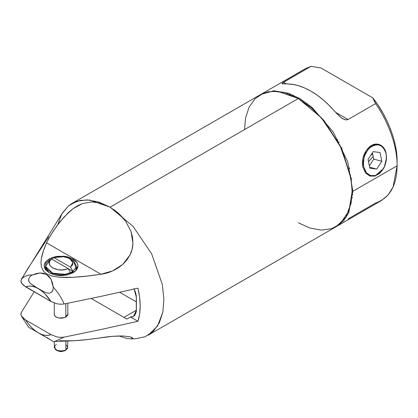 <?xml version="1.0" encoding="UTF-8"?>
<svg xmlns="http://www.w3.org/2000/svg" width="418" height="418" viewBox="0 0 418 418"><rect width="100%" height="100%" fill="white"/><g stroke="black" fill="none" stroke-linecap="round" stroke-linejoin="round"><path stroke-width="0.63" d="M298.321 222.794L309.968 228.045L321.332 230.114L331.547 228.719L339.923 224.095L348.936 210.986L352.134 191.726L351.099 179.003L341.548 148.594L323.689 120.499L311.556 108.063L298.321 98.517L312.094 108.351L324.07 120.619L341.689 148.343L351.115 178.345L352.134 191.726M44.841 268.638L45.437 267.661M73.025 260.44L73.025 258.972L65.971 256.532L51.67 257.76L46.56 260.858L44.235 264.918L44.151 265.874L49.105 272.782L45.437 269.61L44.475 267.781L44.151 265.874L44.475 263.972L45.437 262.138L49.105 258.972L54.591 256.856L57.762 256.297L64.362 256.297L67.533 256.856L73.025 258.972L75.125 260.451L76.687 262.138L77.649 263.972L77.978 265.874L77.649 267.781L76.687 269.61L75.125 271.303L73.025 272.782L67.533 274.898L61.065 275.64L57.762 275.452L54.591 274.898L49.105 272.782L62.721 275.593L75.125 271.303L77.978 265.874L77.246 263.042L73.025 258.972L73.025 260.44M54.815 341.449L64.147 337.122L101.193 329.462L137.935 321.306C140.929 311.985 140.929 300.939 137.935 288.164L101.193 296.32L64.147 303.985C61.362 297.642 57.71 291.994 53.19 287.035L51.064 279.308L46.544 274.459L40.081 272.964L32.322 274.987C27.807 274.73 24.155 276.162 21.37 279.287L62.522 212.819L68.495 205.891L76.87 201.262L87.085 199.872L98.444 201.936L110.096 207.187L298.321 98.517L321.332 117.766L339.923 145.25L350.524 175.696L352.123 190.362L351.099 203.252L345.864 217.219L336.375 226.561L148.144 335.236L157.633 325.888L162.874 311.922L163.893 299.032L162.294 284.365L151.692 253.925L133.102 226.441L110.096 207.187L133.102 226.441L151.692 253.925L162.294 284.365L163.893 299.032L162.874 311.922L159.352 322.79L153.317 331.302L145.13 336.72L135.463 338.773L131.189 338.92L132.548 338.695L132.945 338.172L130.954 337.044M46.738 242.477L46.565 242.863C43.911 248.72 42.166 253.987 41.335 258.664L40.943 262.703L41.372 266.736L43.132 270.655L44.763 272.447L46.952 274.025L46.544 274.459L46.952 274.025L52.825 276.235L59.643 277.249L73.646 277.265C81.745 276.789 90.837 275.781 100.921 274.245C108.659 273.309 115.906 270.059 122.662 264.495L126.8 260.069L130.024 254.938L132.104 249.264L132.945 243.318L132.548 237.361L131.09 231.64L125.761 221.451L118.461 213.279L110.096 207.187L101.14 203.294L91.908 201.925L82.44 203.576L77.675 205.708L72.946 208.749L68.374 212.574L60.098 221.66L53.363 230.961L48.357 239.237M122.772 217.647L118.466 213.274L113.686 209.475M119.151 335.967L125.761 338.172L131.09 338.92L132.945 338.172L130.024 336.788L122.662 335.973C115.943 335.91 108.696 336.506 100.921 337.765C90.68 339.301 81.588 340.304 73.646 340.78L54.795 341.449L64.147 337.122L101.193 329.462L137.935 321.306L139.622 314.096L140.192 306.033L139.622 297.323L137.935 288.164L101.193 296.32L64.147 303.985C61.472 297.815 57.82 292.161 53.19 287.035L53.002 289.789L52.469 291.127L51.571 292.25L49.146 293.232L46.748 292.924L44.533 292.067L38.341 288.66C43.038 291.398 47.26 295.672 50.996 301.488L57 303.818L60.547 304.252L64.147 303.985L60.547 304.252L57 303.818L50.996 301.488L45.107 293.99L41.779 291.006L30.477 283.54L28.994 281.617L28.612 279.025L30.028 276.538L32.322 274.987C27.698 274.772 24.045 276.204 21.37 279.287L20.9 281.361L21.658 283.414L25.686 286.879C29.427 285.379 33.644 285.975 38.341 288.66L34.903 287.035L31.58 286.184L28.471 286.126L25.686 286.879L50.996 301.488L23.356 285.269L21.146 282.406L20.968 280.311L27.828 268.56L48.765 236.682M46.952 337.54L51.064 340.195L46.952 337.54M54.298 313.328L54.429 315.371L56.158 317.037L59.053 318.035L64.915 317.534L67.998 314.205L67.831 313.328L67.862 314.989L65.966 317.037L62.418 318.135L59.711 318.135L57.214 317.534L55.296 316.431L54.262 314.989L54.298 313.328M133.912 288.624L135.479 292.229L136.299 295.813L136.299 311.765L134.784 315.418L132.887 316.729L130.473 316.996L137.935 321.306L130.473 316.996L126.884 319.065L91.208 298.468L126.884 319.065L130.473 316.996L133.551 316.421L136.404 310.203L123.968 317.382L136.404 310.203L136.404 297.496L134.126 289.026M59.643 340.769L73.646 340.78L87.372 339.562L112.505 336.344L122.662 335.973L130.024 336.788M28.591 327.216L38.341 332.848C33.644 330.11 29.427 325.831 25.686 320.016L28.471 323.981L31.58 327.513L34.903 330.502L38.341 332.848L41.779 334.473L45.107 335.325L48.211 335.377L50.996 334.63L25.686 320.016L21.323 315.961L20.9 314.503L21.37 312.424L34.161 291.769L21.37 312.424L20.968 313.453L21.146 315.548L23.351 318.406L25.686 320.016L50.996 334.63L56.994 336.955L60.547 337.394L64.147 337.122L60.547 337.394L56.994 336.955L50.996 334.63C47.255 336.129 43.038 335.534 38.341 332.848L53.19 341.422M28.612 327.231L53.217 341.433M31.125 328.679L30.028 328.046M72.042 203.42L260.268 94.745L268.403 91.73L277.824 91.364L298.321 98.517L110.096 207.187L89.598 200.039L80.178 200.405L72.042 203.42L68.495 205.891L61.948 213.77L57.741 224.722M125.761 338.172L131.09 338.92M32.322 274.987L30.028 276.538L28.612 279.025L28.628 280.582L29.166 281.931L30.477 283.54L34.281 286.283L44.533 292.067L46.748 292.924L49.146 293.232L51.571 292.25L53.002 289.789L53.19 287.035L52.449 282.855L51.064 279.308L49.078 276.486L46.544 274.459L43.519 273.273L40.081 272.964L36.314 273.544L32.322 274.987M110.096 207.187L101.14 203.294L91.908 201.925L82.44 203.576L72.946 208.749L64.069 216.963L56.524 226.384L50.63 235.271L46.565 242.863L100.921 274.245L112.505 270.953L122.662 264.495L130.024 254.938C131.801 251.401 132.772 247.524 132.945 243.318L131.09 231.64L125.761 221.451M100.921 274.245L46.565 242.863L43.441 250.722L41.335 258.664L40.948 262.692L41.372 266.736L43.132 270.655L44.757 272.452L46.952 274.025L52.825 276.235L59.643 277.249L66.671 277.489L73.646 277.265L87.372 276.042L100.921 274.245M76.687 267.661L77.283 268.638M299.037 98.93L285.092 92.786L272.954 91.208L263.283 93.266L255.1 98.685L249.065 107.191L245.544 118.059L244.509 129.585M348.069 218.927L375.573 203.049C389.675 198.033 396.849 185.602 397.1 165.763L397.1 161.62L397.1 165.763L352.855 191.308L347.687 161.761L333.177 131.916L312.115 107.515L300.213 98.794L288.54 93.235L273.827 90.79L260.628 94.541M342.102 147.841L341.783 148.552L342.102 147.841M348.91 167.994L349.547 167.963M338.512 142.021L339.285 142.23L338.512 142.021M306.807 104.077L307.439 103.711L306.807 104.077M352.055 195.122L352.771 194.71L352.055 195.122M336.307 113.095L340.654 117.286L342.666 118.675L345.952 119.877L348.063 119.506L335.654 112.337L329.802 105.968L323.684 100.273L317.387 95.325L310.997 91.197L304.612 87.952L298.316 85.627L292.198 84.258L286.346 83.872L283.493 82.221L282.035 83.668L286.346 83.872L283.493 82.221L310.997 66.342L305.422 68.677L310.997 66.342L282.223 83.083L282.082 83.694L282.73 83.846L286.884 83.866L294.434 84.65C299.763 85.732 305.281 87.911 310.997 91.197C316.619 94.442 322.137 98.638 327.56 103.779L335.111 111.71M346.454 119.909L348.11 119.485L375.573 103.627C388.688 122.072 397.434 147.319 397.1 165.763L393.066 187.045L388.04 195.039L381.347 200.598M336.73 226.352L343.768 220.615L348.795 212.637L352.855 191.308L397.1 165.763C397.445 147.894 389.08 122.662 375.573 103.627L348.069 119.506L335.654 112.337L341.25 117.74L344.751 119.626M343.272 221.169L342.76 221.357M321.003 67.977L372.746 97.849L378.055 105.164L382.851 112.928L387.052 121.021L390.59 129.303L393.401 137.647L395.444 145.903L396.682 153.939L397.1 161.62C397.575 143.06 387.523 116.026 372.746 97.849L375.573 103.627L372.746 97.849L321.003 67.977L310.997 66.342L321.003 67.977M342.546 118.607L342.906 118.811M282.035 83.668L282.49 83.814M345.66 217.538L345.984 217.726L345.66 217.538M290.202 93.846L290.102 94.499M370.975 154.974L372.778 154.477M369.862 176.051L374.826 176.103L379.706 173.381L383.64 168.428L375.16 176.004L369.956 176.082L365.619 173.115L362.824 166.965C361.68 159.08 363.822 152.46 369.246 147.094C375.719 141.07 384.534 144.419 386.127 153.511L386.509 157.717M363.733 166.829L366.424 172.744L370.594 175.597L375.594 175.518L383.698 168.329L384.283 167.21L386.509 157.837L386.138 153.892L386.394 159.807L384.91 165.805L381.9 170.978L377.835 174.531L375.594 175.518L373.326 175.926L371.121 175.738L369.068 174.954L367.234 173.611L365.698 171.756L363.733 166.829L363.383 163.94L364.01 157.868L364.966 154.916L367.971 149.743L369.909 147.726L372.036 146.19L374.277 145.203L376.545 144.795L378.75 144.983L380.808 145.767L382.642 147.11L384.179 148.965L385.359 151.253L386.138 153.892C383.076 144.571 377.668 142.512 369.909 147.726C364.695 152.883 362.636 159.248 363.733 166.829M378.384 144.231L372.03 145.187L366.283 150.475L362.934 158.422L362.824 166.965M373.149 151.629L368.065 159.446L369.852 168.177L376.722 169.091L381.812 161.275L380.025 152.544L373.149 151.629L368.065 159.446L369.852 168.177L376.722 169.091L381.812 161.275L380.025 152.544L373.149 151.629M372.422 152.748L373.723 159.106L381.812 161.275L373.723 159.106L372.422 152.748M369.648 167.2L376.722 169.091L369.648 167.2M369.366 165.81L373.723 159.106L369.366 165.81M373.169 156.41L368.535 161.74M67.831 341.015L67.538 348.481L64.649 350.801L65.845 350.106L67.794 346.966L65.845 344.584M56.278 344.584L54.591 346.214L55.437 349.516L56.278 350.106L60.401 351.235L65.845 350.106L65.845 341.083L65.845 350.106L63.029 351.083L57.308 350.592L54.33 347.729L54.298 341.459M65.845 317.105L65.845 303.656L65.845 317.105M51.581 259.019C43.075 264.902 58.039 273.482 68.155 268.586L72.957 271.36L68.155 268.586L70.564 272.74C57.465 279.485 37.468 267.985 49.172 260.393L51.581 259.019L68.155 268.586L70.564 272.74L72.957 271.36L70.543 267.206L53.974 257.64L70.543 267.206L72.424 265.038L72.837 263.842L72.533 261.422L70.788 259.217L65.981 256.898L59.8 256.318L53.974 257.64L49.172 260.393L51.581 259.019L49.705 261.193L49.256 263.601L50.296 265.952L52.694 267.948L58.133 269.735L62.324 269.908L66.358 269.229L68.155 268.586L51.566 259.008L50.301 259.662L45.844 265.874L45.917 266.736L52.605 273.184L65.48 274.286L71.828 272.092L71.828 273.409L71.828 272.092L75.627 268.429L76.285 265.874L73.72 260.994L70.48 258.972M75.992 269.683L76.16 270.279M45.97 270.279L46.137 269.683M64.649 350.801L61.065 351.658L57.475 350.801L60.568 351.642L64.649 350.801L65.845 350.106M69.435 258.282L73.103 260.498L76.008 267.536L72.957 271.36L70.543 267.206L72.873 262.629L69.435 258.282L61.911 256.297L53.974 257.64L51.566 259.008M119.673 292.26L136.404 301.916M298.321 98.517L299.042 98.93M53.232 341.443L54.795 341.449M28.539 327.19L21.323 315.961M349.683 168.475L348.988 168.292M308.928 105.712L309.539 105.357M351.836 198.111L352.552 197.693M260.989 94.332L305.234 68.787M337.091 226.148L381.336 200.603M351.209 178.946L351.82 178.59M292.642 95.586L293.363 95.173M338.058 139.973L337.269 139.764M67.831 315.083L67.831 303.269M76.285 265.874L76.285 270.132M45.844 270.132L45.844 265.874M54.298 315.083L54.298 303.034M56.278 350.106L57.475 350.801"/></g></svg>
